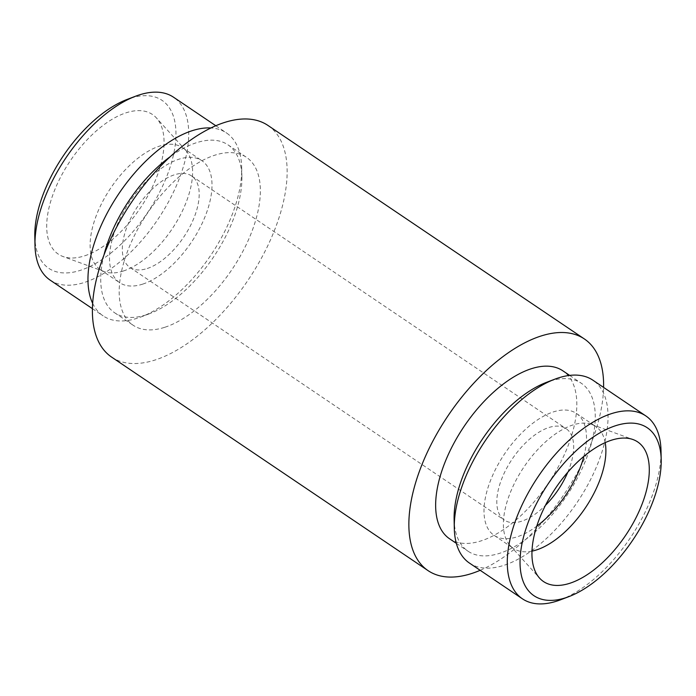 <?xml version="1.0" encoding="UTF-8"?>
<svg xmlns="http://www.w3.org/2000/svg" width="696" height="696" viewBox="0 0 696 696"><rect width="100%" height="100%" fill="white"/><g stroke="black" fill="none" stroke-linecap="round" stroke-linejoin="round"><path stroke-width="0.52" stroke-dasharray="3.48 2.61" d="M84.747 255.789A84.207 42.23 124 0 0 149.997 191.809A84.207 42.23 124 0 0 156.435 117.955A84.207 42.23 124 0 0 70.374 160.689A84.207 42.23 124 0 0 62.944 256.502A84.207 42.23 124 0 0 84.747 255.789M34.8 236.266A101.294 50.799 124 0 0 80.562 270.283A101.294 50.799 124 0 0 172.016 160.75A101.294 50.799 124 0 0 127.133 99.424M123.34 271.014A73.55 36.888 124 0 0 180.325 215.134A73.55 36.888 124 0 0 185.954 150.632A73.55 36.888 124 0 0 182.5 147.63A73.55 36.888 124 0 0 110.786 187.964A73.55 36.888 124 0 0 100.224 269.561A73.55 36.888 124 0 0 104.304 271.631A73.55 36.888 124 0 0 123.34 271.014M142.741 284.107A73.55 36.888 124 0 0 201.709 224.26A73.55 36.888 124 0 0 201.901 160.724A73.55 36.888 124 0 0 130.187 201.057A73.55 36.888 124 0 0 119.625 282.646A73.55 36.888 124 0 0 142.741 284.107M147.248 268.499A55.158 27.666 124 0 0 191.47 223.616A55.158 27.666 124 0 0 191.618 175.958A55.158 27.666 124 0 0 137.825 206.207A55.158 27.666 124 0 0 129.908 267.412A55.158 27.666 124 0 0 147.248 268.499M567.788 472.236A55.158 27.666 124 0 0 566.092 428.658A55.158 27.666 124 0 0 512.308 458.908A55.158 27.666 124 0 0 504.382 520.103A55.158 27.666 124 0 0 521.73 521.191A55.158 27.666 124 0 0 545.438 505.366M583.866 456.385A73.55 36.888 124 0 0 576.375 413.415A73.55 36.888 124 0 0 504.67 453.748A73.55 36.888 124 0 0 494.099 535.346A73.55 36.888 124 0 0 517.224 536.799A73.55 36.888 124 0 0 536.747 526.202M605.198 442.63A73.55 36.888 124 0 0 595.776 426.509A73.55 36.888 124 0 0 591.696 424.43A73.55 36.888 124 0 0 524.062 466.842A73.55 36.888 124 0 0 510.046 545.429A73.55 36.888 124 0 0 513.5 548.431A73.55 36.888 124 0 0 531.988 551.136M560.454 599.839A110.316 55.323 124 0 0 661.017 450.808M469.452 563.073A110.316 55.323 124 0 0 504.139 565.256A110.316 55.323 124 0 0 592.583 475.498A110.316 55.323 124 0 0 592.87 380.181M454.114 519.207A101.294 50.799 124 0 0 468.034 551.223A101.294 50.799 124 0 0 499.876 553.233A101.294 50.799 124 0 0 581.082 470.809A101.294 50.799 124 0 0 581.351 383.296A101.294 50.799 124 0 0 546.447 382.365M449.572 538.774A101.294 50.799 124 0 0 481.415 540.775A101.294 50.799 124 0 0 562.629 458.36A101.294 50.799 124 0 0 562.89 370.837M480.179 570.311A139.739 70.078 124 0 0 603.597 387.42M111.604 357.091A139.739 70.078 124 0 0 155.539 359.858A139.739 70.078 124 0 0 267.569 246.158A139.739 70.078 124 0 0 267.934 125.428M164.952 327.233A101.294 50.799 124 0 0 246.166 244.809A101.294 50.799 124 0 0 246.428 157.296A101.294 50.799 124 0 0 147.656 212.846A101.294 50.799 124 0 0 133.11 325.223A101.294 50.799 124 0 0 164.952 327.233M104 254.91A101.294 50.799 124 0 0 114.649 312.774A101.294 50.799 124 0 0 146.491 314.775A101.294 50.799 124 0 0 149.553 313.696A101.294 50.799 124 0 0 241.886 176.854A101.294 50.799 124 0 0 227.966 144.838A101.294 50.799 124 0 0 170.329 156.617M92.646 303.325A110.316 55.323 124 0 0 103.13 315.88A110.316 55.323 124 0 0 137.808 318.063A110.316 55.323 124 0 0 141.14 316.889A110.316 55.323 124 0 0 241.703 167.858A110.316 55.323 124 0 0 226.548 132.988A110.316 55.323 124 0 0 210.975 127.968M50.147 280.131A110.316 55.323 124 0 0 84.825 282.315A110.316 55.323 124 0 0 173.269 192.548A110.316 55.323 124 0 0 173.556 97.231M185.954 150.632L156.435 117.955M104.304 271.631L62.944 256.502M100.224 269.561L119.625 282.646M182.5 147.63L201.901 160.724M129.908 267.412L504.382 520.103M191.618 175.958L566.092 428.658M494.099 535.346L513.5 548.431M576.375 413.415L595.776 426.509M510.046 545.429L539.565 578.115M591.696 424.43L633.055 439.567M456.341 543.332L468.034 551.223M569.659 375.405L581.351 383.296M114.649 312.774L133.11 325.223M227.966 144.838L246.428 157.296M241.886 176.854L241.703 167.858M149.553 313.696L141.14 316.889M92.403 308.65L103.13 315.88M215.821 125.75L226.548 132.988"/><path stroke-width="1.04" d="M215.821 125.75L173.556 97.231A110.316 55.323 124 0 0 135.546 96.231L127.133 99.424A101.294 50.799 124 0 0 34.8 236.266L34.983 245.262A110.316 55.323 124 0 0 50.147 280.131L92.403 308.65M545.438 505.366A55.158 27.666 124 0 0 567.788 472.236M536.747 526.202A73.55 36.888 124 0 0 583.866 456.385M531.988 551.136A73.55 36.888 124 0 0 536.625 549.892A73.55 36.888 124 0 0 587.207 505.07A73.55 36.888 124 0 0 605.198 442.63M569.989 583.222A84.207 42.23 124 0 0 639.589 510.151A84.207 42.23 124 0 0 633.055 439.567A84.207 42.23 124 0 0 555.617 488.122A84.207 42.23 124 0 0 539.565 578.115A84.207 42.23 124 0 0 569.989 583.222M565.804 597.725A101.294 50.799 124 0 0 568.867 596.637A101.294 50.799 124 0 0 661.2 459.804A101.294 50.799 124 0 0 598.082 433.93A101.294 50.799 124 0 0 521.93 544.037A101.294 50.799 124 0 0 565.804 597.725M661.2 459.804L661.017 450.808A110.316 55.323 124 0 0 645.853 415.938A110.316 55.323 124 0 0 538.286 476.438A110.316 55.323 124 0 0 522.444 598.83A110.316 55.323 124 0 0 557.122 601.013A110.316 55.323 124 0 0 560.454 599.839L568.867 596.637M645.853 415.938L592.87 380.181A110.316 55.323 124 0 0 554.86 379.172A110.316 55.323 124 0 0 454.297 528.203A110.316 55.323 124 0 0 469.452 563.073L522.444 598.83M554.86 379.172L546.447 382.365A101.294 50.799 124 0 0 454.114 519.207L454.297 528.203M569.659 375.405L562.89 370.837A101.294 50.799 124 0 0 464.119 426.387A101.294 50.799 124 0 0 449.572 538.774L456.341 543.332M603.597 387.42A139.739 70.078 124 0 0 584.396 338.969A139.739 70.078 124 0 0 448.137 415.608A139.739 70.078 124 0 0 428.066 570.633A139.739 70.078 124 0 0 472.001 573.4A139.739 70.078 124 0 0 480.179 570.311M584.396 338.969L267.934 125.428A139.739 70.078 124 0 0 131.674 202.058A139.739 70.078 124 0 0 111.604 357.091L428.066 570.633M170.329 156.617A101.294 50.799 124 0 0 104 254.91M210.975 127.968A110.316 55.323 124 0 0 118.972 193.488A110.316 55.323 124 0 0 92.646 303.325M135.546 96.231A110.316 55.323 124 0 0 34.983 245.262"/></g></svg>
